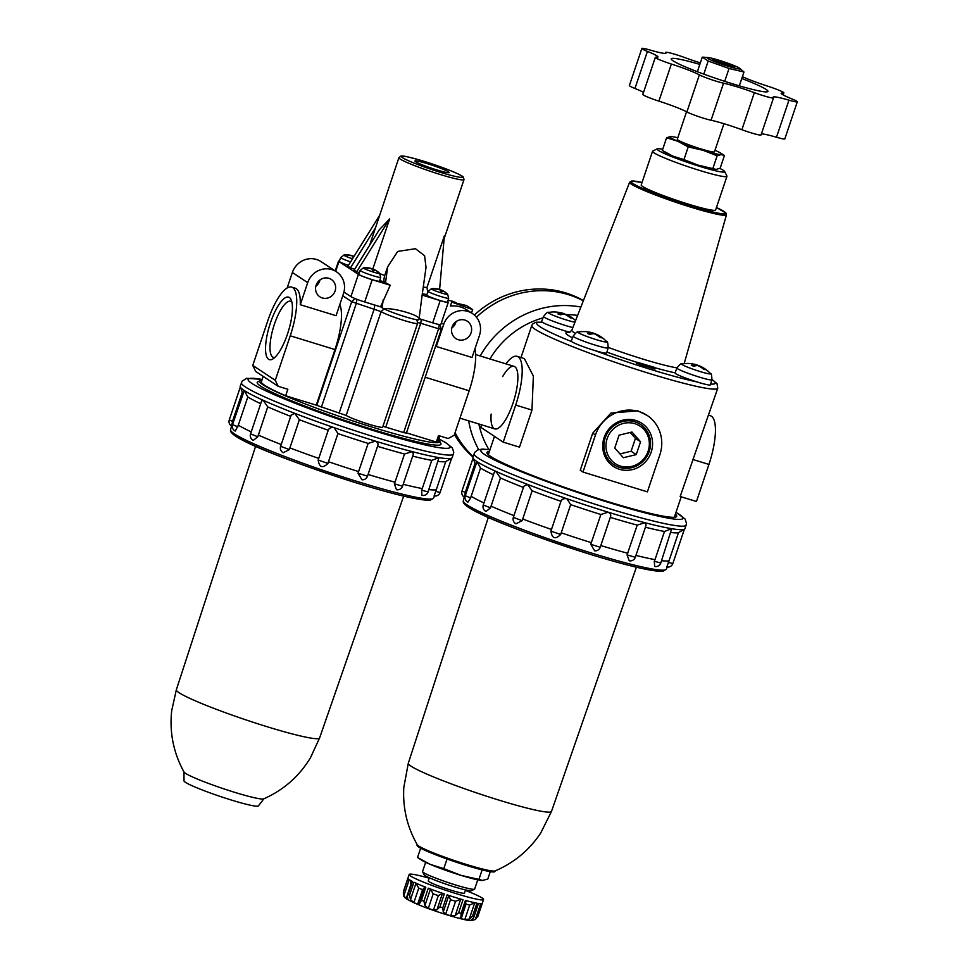 <?xml version="1.0" encoding="UTF-8"?>
<svg xmlns="http://www.w3.org/2000/svg" width="969" height="969" viewBox="0 0 969 969"><rect width="100%" height="100%" fill="white"/><g stroke="black" fill="none" stroke-linecap="round" stroke-linejoin="round"><path stroke-width="1.45" d="M570.002 332.319A18.641 1.563 -161.4 0 1 564.164 330.647A18.641 1.563 -161.4 0 1 542.483 322.314A18.641 1.563 -161.4 0 1 541.635 321.478L543.5 316.524A18.459 1.55 -161.4 0 0 565.811 325.596A18.459 1.55 -161.4 0 0 572.861 327.583M554.995 311.994A31.371 27.738 99.4 0 1 555.879 312.03A31.371 27.738 99.4 0 1 561.972 313.193A31.371 14.402 111.1 0 0 557.89 313.908A29.966 26.502 99.4 0 1 560.385 314.877A31.371 14.402 -68.9 0 1 564.455 314.15A31.371 27.738 99.4 0 1 570.547 317.989A29.966 13.76 -68.9 0 1 571.928 318.22A31.371 27.738 -80.6 0 0 565.835 314.38A31.371 14.402 -68.9 0 1 566.804 314.731A31.408 31.408 0 0 1 575.586 320.618M565.739 314.622A88.324 83.903 123.5 0 1 565.751 314.622A31.371 14.402 111.1 0 0 563.655 313.508A31.371 14.402 111.1 0 0 563.352 313.423A31.371 27.738 -80.6 0 0 562.226 313.084A31.371 27.738 -80.6 0 0 559.065 312.442M697.026 381.943A18.641 1.563 -161.4 0 1 675.042 372.944L676.907 367.99A18.459 1.55 -161.4 0 0 699.206 377.062A18.459 1.55 -161.4 0 0 711.9 379.763L710.386 384.838A18.641 1.563 -161.4 0 1 697.571 382.113A18.641 1.563 -161.4 0 1 697.026 381.943A94.211 7.909 -161.4 0 1 650.562 369.383A94.211 7.909 -161.4 0 1 594.372 350.403A18.641 1.563 -161.4 0 1 593.827 350.245A18.641 1.563 -161.4 0 1 571.819 341.706A18.641 1.563 -161.4 0 1 571.298 341.076L573.163 336.122A18.459 1.55 -161.4 0 0 595.463 345.194A18.459 1.55 -161.4 0 0 608.157 347.895L606.642 352.97A18.641 1.563 -161.4 0 1 594.372 350.403M688.39 363.46A31.371 27.738 99.4 0 1 689.274 363.496A31.371 27.738 99.4 0 1 695.367 364.659A31.371 14.402 111.1 0 0 691.297 365.374A29.966 26.502 99.4 0 1 693.792 366.33A31.371 14.402 -68.9 0 1 697.862 365.616A31.371 27.738 99.4 0 1 703.942 369.455A29.966 13.76 -68.9 0 1 705.335 369.686A31.371 27.738 -80.6 0 0 699.243 365.846A31.371 14.402 -68.9 0 1 700.212 366.197A31.408 31.408 0 0 1 710.41 373.525A15.225 1.284 -161.4 0 1 700.042 371.527A15.225 1.284 -161.4 0 1 681.873 363.92C681.486 363.012 679.838 364.368 676.907 367.99M699.158 366.1A31.371 14.402 111.1 0 0 697.062 364.974A31.371 14.402 111.1 0 0 696.747 364.889A31.371 27.738 -80.6 0 0 695.633 364.55A31.371 27.738 -80.6 0 0 692.472 363.908M724.715 81.335L729.039 68.472L708.194 61.023L702.283 57.123L708.012 57.534A17.466 1.466 -161.4 0 1 724.049 61.871A17.466 1.466 -161.4 0 1 739.444 68.109A17.466 1.466 -161.4 0 1 728.131 66.267A17.466 1.466 -161.4 0 1 711.464 60.272A17.466 1.466 -161.4 0 1 708.012 57.534M703.785 74.116L708.194 61.023M739.323 85.841L743.974 72.021L739.444 68.109M584.646 331.592A31.371 27.738 99.4 0 1 585.53 331.628A31.371 27.738 99.4 0 1 591.623 332.791A31.371 14.402 111.1 0 0 587.553 333.506A29.966 26.502 99.4 0 1 590.036 334.462A31.371 14.402 -68.9 0 1 594.118 333.748A31.371 27.738 99.4 0 1 600.199 337.587A29.966 13.76 -68.9 0 1 601.579 337.818A31.371 27.738 -80.6 0 0 595.499 333.978A31.371 14.402 -68.9 0 1 596.468 334.317A31.408 31.408 0 0 1 606.655 341.645A15.225 1.284 -161.4 0 1 596.298 339.659A15.225 1.284 -161.4 0 1 578.13 332.052C577.742 331.144 576.083 332.5 573.163 336.122M595.414 334.232A31.371 14.402 111.1 0 0 593.307 333.106A31.371 14.402 111.1 0 0 593.004 333.009A31.371 27.738 -80.6 0 0 591.877 332.682A31.371 27.738 -80.6 0 0 588.728 332.04M646.808 366.609L654.911 369.092L655.274 367.978L654.257 367.312L636.875 362.152L636.5 363.254L646.723 366.851L647.098 365.737L646.335 365.228L655.274 367.978M493.439 474.774A107.947 9.072 -161.4 0 1 480.527 468.063L470.631 497.957L467.979 502.148A5.305 5.305 0 0 1 465.253 495.68L476.99 461.595A111.871 9.399 -161.4 0 1 472.993 457.962A111.871 9.399 -161.4 0 1 472.945 457.247L474.907 452.184L477.632 449.967L482.356 449.083L489.987 449.689M480.527 468.063L476.99 461.595A111.871 9.399 -161.4 0 0 495.91 471.358L494.36 472.036L483.277 504.982A5.305 5.305 0 0 0 486.038 511.462L490.544 507.841L500.452 477.959L495.91 471.358A111.871 9.399 -161.4 0 0 527.475 484.391L523.841 486.232L513.352 517.398A5.305 5.305 0 0 0 515.944 523.805L522.17 520.668L532.114 490.798L527.475 484.391A111.871 9.399 -161.4 0 0 566.877 498.732C563.849 498.26 561.875 499.12 560.966 501.3L550.913 531.133C552.076 538.619 555.322 539.733 560.676 534.488L570.668 504.643L566.877 498.732A111.871 9.399 -161.4 0 0 608.132 512.189L600.877 514.503L590.763 544.312L594.663 550.84A5.305 5.305 0 0 0 600.235 547.267L610.409 517.034L600.235 547.267L590.763 544.312M668.295 562.444L672.849 563.51A5.305 5.305 0 0 1 666.842 567.022L669.01 560.821A107.947 9.072 -161.4 0 1 661.573 560.676M676.011 512.286L685.059 519.009L686.5 523.43L685.01 528.614A111.871 9.399 -161.4 0 1 684.538 529.147A111.871 9.399 -161.4 0 1 684.356 529.244L678.494 532.647L669.01 560.821M654.293 561.257L660.797 562.989A5.305 5.305 0 0 1 654.693 566.49L654.293 561.257L655.008 559.646A107.947 9.072 -161.4 0 1 635.93 555.394M635.301 557.284L646.141 525.053L644.942 522.715L637.227 525.089L627.064 554.886L629.22 560.785A5.305 5.305 0 0 0 635.301 557.284L627.064 554.886M637.227 525.089A107.947 9.072 -161.4 0 1 610.288 517.385C611.33 515.254 610.615 513.522 608.132 512.189A111.871 9.399 -161.4 0 0 644.942 522.715A111.871 9.399 -161.4 0 0 671.711 528.699L664.48 531.46L655.008 559.646M715.001 150.292A27.483 2.313 -161.4 0 1 720.827 153.187L724.437 155.524L721.154 154.592A27.483 2.313 -161.4 0 1 703.034 150.292L688.22 146.925L677.767 141.256A27.483 2.313 -161.4 0 1 670.609 136.532A27.483 2.313 -161.4 0 1 671.384 136.556A27.483 2.313 -161.4 0 1 677.791 137.768M715.376 169.393L715.522 169.405A27.483 2.313 -161.4 0 1 715.376 169.393A27.483 2.313 -161.4 0 1 698.043 165.118L716.164 169.418L720.173 168.194L724.437 155.524M720.827 153.187A27.483 2.313 -161.4 0 1 721.154 154.592L717.145 155.815L703.034 150.292A27.483 2.313 -161.4 0 1 677.767 141.256L666.587 137.755L670.609 136.532M666.587 137.755L662.324 150.425L672.777 156.094A27.483 2.313 -161.4 0 0 698.043 165.118L683.944 159.606L688.22 146.925M712.869 168.485L717.145 155.815M714.371 60.768A9.811 0.824 -161.4 0 1 723.589 63.215A9.811 0.824 -161.4 0 1 732.419 66.849M475.755 464.478A107.947 9.072 -161.4 0 1 475.222 463.63L472.993 457.962M481.532 424.81L480.709 427.268L503.214 442.143L515.69 405.066L531.969 410.069L533.362 376.057L524.338 358.578L517.119 356.35A43.181 12.985 -72.9 0 0 505.927 363.884M515.69 405.066A43.181 12.985 -72.9 0 0 517.119 356.35M491.15 414.078A32.704 9.835 -72.9 0 0 498.296 428.201A32.704 9.835 -72.9 0 0 512.964 403.261A32.704 9.835 -72.9 0 0 516.513 368.874A32.704 9.835 -72.9 0 0 502.681 376.553M630.213 432.465L635.434 438.388L631.11 451.227L619.978 453.916M631.982 432.041L640.557 441.767L636.233 454.606L623.333 457.731L614.758 448.005L619.082 435.166L631.982 432.041M635.434 438.388L640.557 441.767M631.11 451.227L636.233 454.606M648.128 451.179A22.469 21.342 123.5 0 0 634.792 423.671A22.469 21.342 123.5 0 0 607.175 438.594A22.469 21.342 123.5 0 0 620.511 466.101A22.469 21.342 123.5 0 0 648.128 451.179M605.213 437.831A24.14 22.941 -56.5 0 1 634.889 421.794A24.14 22.941 -56.5 0 1 649.23 451.36A24.14 22.941 -56.5 0 1 619.542 467.397A24.14 22.941 -56.5 0 1 605.213 437.831M651.192 452.111A25.824 24.528 123.5 0 0 622.994 420.146A25.824 24.528 123.5 0 0 608.774 462.395A25.824 24.528 123.5 0 0 651.192 452.111M595.451 434.996A35.332 33.564 -56.5 0 1 647.135 415.41A35.332 33.564 -56.5 0 1 659.865 454.776L647.389 491.852L582.975 472.06L595.451 434.996L592.713 433.179L580.237 470.256L582.975 472.06M647.135 415.41L637.856 410.844L610.942 413.073L592.713 433.179M531.969 410.069L519.493 447.145L503.214 442.143M711.985 379.448L716.987 383.627L717.775 388.169L680.177 496.503L696.457 501.494L708.933 464.43A43.181 12.985 -72.9 0 0 710.362 415.713L708.678 415.204M561.972 313.193L561.535 314.489M563.352 313.423L563.098 314.186M695.367 364.659L694.93 365.955M696.747 364.889L696.493 365.652M591.623 332.791L591.187 334.075M593.004 333.009L592.749 333.772M743.974 72.021L729.039 68.472M726.641 65.286A11.773 0.993 -161.4 0 1 712.433 59.593A11.773 0.993 -161.4 0 1 723.891 62.319A11.773 0.993 -161.4 0 1 734.672 67.079A11.773 0.993 -161.4 0 1 726.641 65.286M741.794 78.525A51.03 4.288 -161.4 0 1 767.666 91.68A51.03 4.288 -161.4 0 1 732.879 83.903A51.03 4.288 -161.4 0 1 671.275 59.242A51.03 4.288 -161.4 0 1 699.836 64.402M723.94 123.693L714.48 151.818A19.622 1.647 -161.4 0 1 700.999 148.935A19.622 1.647 -161.4 0 1 677.283 139.294L686.549 111.738M776.484 137.247L788.96 100.17A14.923 1.248 18.6 0 0 797.305 101.793L784.829 138.87A14.923 1.248 18.6 0 1 776.484 137.247A28.222 2.374 18.6 0 0 761.392 133.916M700.357 62.876A28.222 2.374 18.6 0 1 684.804 57.595A14.923 1.248 18.6 0 0 665.642 52.387A14.923 1.248 18.6 0 0 665.764 52.653A28.222 2.374 18.6 0 1 665.994 53.138A28.222 2.374 18.6 0 1 650.199 50.073A14.923 1.248 18.6 0 0 641.853 48.45A14.923 1.248 18.6 0 0 647.425 51.405A28.222 2.374 18.6 0 1 657.975 56.977A28.222 2.374 18.6 0 1 656.243 57.219A14.923 1.248 18.6 0 0 655.323 57.341L642.847 94.417A14.923 1.248 18.6 0 0 658.884 101.127A28.222 2.374 18.6 0 1 686.9 111.932A14.923 1.248 18.6 0 0 711.064 120.253A28.222 2.374 18.6 0 1 741.879 129.725A14.923 1.248 18.6 0 0 761.053 134.921L773.528 97.857A14.923 1.248 18.6 0 0 773.407 97.603A28.222 2.374 18.6 0 1 773.165 97.106A28.222 2.374 18.6 0 1 788.96 100.17M643.525 92.382A28.222 2.374 18.6 0 0 634.949 88.47L647.425 51.405M641.853 48.45L629.378 85.526A14.923 1.248 18.6 0 0 634.949 88.47M797.305 101.793A14.923 1.248 18.6 0 0 791.734 98.838A28.222 2.374 18.6 0 1 781.184 93.266A28.222 2.374 18.6 0 1 782.928 93.024A14.923 1.248 18.6 0 0 783.848 92.903A14.923 1.248 18.6 0 0 767.799 86.193A28.222 2.374 18.6 0 1 742.411 76.684M655.323 57.341A14.923 1.248 18.6 0 0 671.36 64.051A28.222 2.374 18.6 0 1 699.376 74.855A14.923 1.248 18.6 0 0 723.54 83.189A28.222 2.374 18.6 0 1 754.354 92.649A14.923 1.248 18.6 0 0 773.528 97.857M697.377 71.718L702.283 57.123M662.324 150.425L665.933 152.763A27.483 2.313 -161.4 0 0 672.777 156.094L683.944 159.606M715.522 169.405L716.164 169.418M719.773 168.388A35.647 2.992 -161.4 0 1 724.63 171.477L726.895 176.007A39.257 3.295 -161.4 0 1 726.944 176.322L715.619 209.982A39.257 3.295 -161.4 0 1 688.644 204.217A39.257 3.295 -161.4 0 1 641.212 184.946L652.537 151.273A39.257 3.295 -161.4 0 1 652.755 151.055L657.309 148.826A35.647 2.992 -161.4 0 1 662.723 149.238M726.944 176.322A39.257 3.295 -161.4 0 1 699.969 170.556A39.257 3.295 -161.4 0 1 652.537 151.273M724.63 171.477A35.647 2.992 -161.4 0 1 700.175 166.523A35.647 2.992 -161.4 0 1 657.309 148.826M660.797 562.989L671.711 528.699A111.871 9.399 -161.4 0 0 684.356 529.244L684.538 529.147M675.381 514.139A100.098 8.406 -161.4 0 1 676.156 516.889A100.098 8.406 -161.4 0 1 607.926 501.639A100.098 8.406 -161.4 0 1 487.092 453.262A100.098 8.406 -161.4 0 1 489.369 451.53M678.494 532.647A107.947 9.072 -161.4 0 1 671.057 532.502M664.48 531.46A107.947 9.072 -161.4 0 1 645.415 527.221M627.755 553.263A107.947 9.072 -161.4 0 1 600.804 545.559M591.405 542.676A107.947 9.072 -161.4 0 1 561.184 532.817M600.877 514.503A107.947 9.072 -161.4 0 1 570.668 504.643M551.494 529.474A107.947 9.072 -161.4 0 1 522.63 518.972M560.966 501.3A107.947 9.072 -161.4 0 1 532.114 490.798M513.945 515.629A107.947 9.072 -161.4 0 1 490.968 506.133M483.955 502.947A107.947 9.072 -161.4 0 1 471.043 496.249M466.271 492.652A107.947 9.072 -161.4 0 1 465.665 491.186A107.947 9.072 -161.4 0 1 465.689 491.126L475.064 463.255M523.43 487.455A107.947 9.072 -161.4 0 1 500.452 477.959M636.875 362.152L647.098 365.737M476.433 317.19A96.173 91.365 123.5 0 1 583.314 300.814A96.173 91.365 123.5 0 0 476.445 317.214M455.079 432.646A96.173 91.365 123.5 0 0 473.163 456.593A96.173 91.365 123.5 0 1 455.067 432.671M583.411 300.584A96.173 91.365 123.5 0 0 474.374 315.046M454.449 434.512A96.173 91.365 123.5 0 0 473.005 457.077M419.529 902.805L417.651 904.222L422.532 889.712L424.906 887.023L425.815 887.253A39.257 3.295 18.6 0 1 413.933 882.214L409.572 895.186A39.257 3.295 -161.4 0 1 408.119 894.472L407.343 895.937L407.864 899.644M411.268 884.261A35.332 2.968 -161.4 0 1 411.026 884.079L406.144 898.59A35.332 2.968 18.6 0 0 406.229 898.663A35.332 2.968 18.6 0 0 407.586 899.547L407.695 899.232M406.144 898.59L405.284 897.839C403.77 897.076 403.152 894.932 403.467 891.407L403.528 891.189A39.257 3.295 -161.4 0 0 403.576 891.48L403.831 895.719L406.144 898.59M480.672 903.617L475.331 919.484L477.947 916.189L482.308 903.253A39.257 3.295 18.6 0 0 482.32 903.217L477.947 916.189M475.331 919.484L472.012 920.489A35.332 2.968 18.6 0 1 471.261 920.55C468.693 920.816 460.832 919 447.702 915.063C427.583 908.789 413.751 903.314 406.229 898.663M465.362 890.366A39.257 3.295 -161.4 0 1 483.555 899.535L482.308 903.241A39.257 3.295 18.6 0 1 478.311 903.374L473.684 917.704L470.559 920.502M469.25 919.096L464.805 919.557L469.686 905.046L474.749 902.769L469.25 919.096L472.569 916.117A39.257 3.295 -161.4 0 0 473.938 916.347M469.686 905.046A35.332 2.968 -161.4 0 1 466.028 904.174L461.147 918.685A35.332 2.968 18.6 0 0 464.805 919.557M461.147 918.685L460.626 917.049L460.118 917.861M472.569 916.117L476.93 903.144A39.257 3.295 18.6 0 1 465.447 900.419L461.087 913.392L460.978 916.347M455.212 915.548L450.682 915.778L455.563 901.267L460.699 899.208L455.212 915.548L458.652 912.725A39.257 3.295 -161.4 0 0 461.087 913.392M455.563 901.267A35.332 2.968 -161.4 0 1 450.512 899.716L445.631 914.227A35.332 2.968 18.6 0 0 448.175 915.015A35.332 2.968 18.6 0 0 450.682 915.778M445.631 914.227L443.281 911.877L442.772 907.844A39.257 3.295 -161.4 0 1 439.938 906.899L436.971 909.782L433.422 910.17A35.332 2.968 18.6 0 1 428.322 908.341L424.931 905.482L423.913 901.182A39.257 3.295 -161.4 0 1 421.442 900.225L419.286 904.113M422.532 889.712A35.332 2.968 -161.4 0 1 418.753 888.113L413.872 902.624A35.332 2.968 18.6 0 0 417.651 904.222M413.872 902.624L410.493 899.571L409.572 895.186M490.278 871.64L487.782 879.065L482.126 880.53A33.37 2.798 -161.4 0 1 481.956 880.518A33.37 2.798 -161.4 0 1 460.917 875.334A33.37 2.798 -161.4 0 1 430.224 864.372A33.37 2.798 -161.4 0 1 421.915 860.315L417.53 857.492L430.224 864.372L443.79 868.636L447.024 859.019M482.126 869.883L478.916 879.416L460.917 875.334L443.79 868.636M420.655 848.202L417.53 857.492M482.901 880.555L478.916 879.416M495.244 870.852L494.82 871.603A41.025 3.44 -161.4 0 1 466.646 865.523A41.025 3.44 -161.4 0 1 417.07 845.44L417.179 844.58M408.3 763.233A75.546 6.347 -161.4 0 0 499.592 800.321A75.546 6.347 -161.4 0 0 551.494 811.428A75.546 6.347 -161.4 0 1 551.494 811.428L540.678 833.086C529.195 850.249 513.982 862.858 495.05 870.937A41.219 3.464 -161.4 0 1 467.01 864.639A41.219 3.464 -161.4 0 1 417.276 844.762C407.15 827.017 402.656 807.916 403.807 787.458L408.3 763.233L488.34 517.373M466.028 904.174L465.653 902.466M450.512 899.716L448.78 895.55L443.281 911.877M436.971 909.782L442.458 893.454L438.303 895.659L433.422 910.17M438.303 895.659A35.332 2.968 -161.4 0 1 433.204 893.83L430.43 889.154L424.931 905.482M418.753 888.113L415.98 883.231L410.493 899.571M411.026 884.079L410.153 880.288M403.516 891.214L407.901 878.217A39.257 3.295 18.6 0 0 407.901 878.217L403.528 891.189M403.576 891.48L407.937 878.495A39.257 3.295 18.6 0 0 412.479 881.499L408.119 894.472M423.913 901.182L428.286 888.198A39.257 3.295 18.6 0 0 444.311 893.927L439.938 906.899M442.772 907.844L447.133 894.871A39.257 3.295 18.6 0 0 455.333 897.476A39.257 3.295 18.6 0 0 463.025 899.753L458.652 912.725M483.555 899.535A39.257 3.295 -161.4 0 1 456.581 893.769A39.257 3.295 -161.4 0 1 409.148 874.486A39.257 3.295 -161.4 0 1 429.17 878.193M465.508 889.942L464.454 893.103A19.089 1.599 -161.4 0 1 451.324 890.293A19.089 1.599 -161.4 0 1 428.262 880.918L429.315 877.769M477.753 879.852L474.653 889.058A27.483 2.313 -161.4 0 1 474.507 889.203L471.467 890.693A25.073 2.108 -161.4 0 1 454.388 886.877A25.073 2.108 -161.4 0 1 424.119 874.765L422.605 871.737A27.483 2.313 -161.4 0 1 422.569 871.519L425.67 862.325M474.507 889.203A27.483 2.313 -161.4 0 1 455.781 885.024A27.483 2.313 -161.4 0 1 422.605 871.737M257.815 436.753L267.723 406.871L263.18 400.27L261.63 400.96L250.547 433.894A5.305 5.305 0 0 0 253.297 440.374L257.815 436.753L250.547 433.894M435.565 491.356L440.12 492.422A5.305 5.305 0 0 1 434.112 495.946L436.28 489.745A107.947 9.072 -161.4 0 1 428.843 489.587M421.563 490.169L428.068 491.913A5.305 5.305 0 0 1 421.963 495.401L421.563 490.169L422.266 488.558A107.947 9.072 -161.4 0 1 403.201 484.306M394.335 483.81L402.571 486.208A5.305 5.305 0 0 1 396.491 489.708L394.335 483.81L395.013 482.187A107.947 9.072 -161.4 0 1 368.075 474.483M367.493 476.13L377.68 445.946L367.493 476.179L358.033 473.223L361.921 479.764A5.305 5.305 0 0 0 367.493 476.179L367.493 476.13M402.571 486.208L413.412 453.964L412.213 451.627L404.497 454.013A107.947 9.072 -161.4 0 1 377.547 446.309C378.6 444.177 377.886 442.445 375.403 441.113L368.147 443.414L358.033 473.223M358.675 471.588A107.947 9.072 -161.4 0 1 328.455 461.741L327.946 463.412C322.592 468.657 319.334 467.53 318.183 460.045L318.753 458.398A107.947 9.072 -161.4 0 1 289.901 447.896L289.44 449.58L283.202 452.717A5.305 5.305 0 0 1 280.622 446.321L291.112 415.156L294.746 413.315A111.871 9.399 -161.4 0 1 263.18 400.27A111.871 9.399 -161.4 0 1 244.261 390.519L232.524 424.604A5.305 5.305 0 0 0 235.249 431.072L238.313 425.161A107.947 9.072 -161.4 0 0 251.225 431.871M281.216 444.541A107.947 9.072 -161.4 0 1 258.238 435.045M233.541 421.563A107.947 9.072 -161.4 0 1 232.935 420.098A107.947 9.072 -161.4 0 1 232.96 420.037L242.335 392.166M260.709 403.698A107.947 9.072 -161.4 0 1 247.798 396.987L238.313 425.161M247.798 396.987L244.261 390.519A111.871 9.399 -161.4 0 1 240.264 386.873A111.871 9.399 -161.4 0 1 240.215 386.159L242.177 381.108L246.623 378.31L262.163 379.4M287.514 334.002A32.704 9.835 -72.9 0 0 291.063 299.627A32.704 9.835 -72.9 0 0 269.588 325.487A32.704 9.835 -72.9 0 0 272.846 358.954A32.704 9.835 -72.9 0 0 287.514 334.002M291.851 301.989A29.349 8.83 -72.9 0 0 290.664 301.262A29.349 8.83 -72.9 0 0 273.609 326.723A29.349 8.83 -72.9 0 0 273.44 357.367A29.349 8.83 -72.9 0 0 274.821 357.428M243.025 393.39A107.947 9.072 -161.4 0 1 242.492 392.554L240.264 386.873M440.12 492.422L451.651 458.155L445.764 461.559L436.28 489.745M438.884 438.872L445.873 442.712L452.329 447.932L453.771 452.341L452.281 457.525A111.871 9.399 -161.4 0 1 451.808 458.071A111.871 9.399 -161.4 0 1 451.627 458.167A111.871 9.399 -161.4 0 1 438.981 457.622L431.75 460.384L422.266 488.558M445.764 461.559A107.947 9.072 -161.4 0 1 438.327 461.414M428.068 491.913L438.981 457.622A111.871 9.399 -161.4 0 1 412.213 451.627A111.871 9.399 -161.4 0 1 375.403 441.113A111.871 9.399 -161.4 0 1 334.148 427.656C331.119 427.184 329.145 428.032 328.237 430.224L318.753 458.398M431.75 460.384A107.947 9.072 -161.4 0 1 412.685 456.133M404.497 454.013L395.013 482.187M368.147 443.414A107.947 9.072 -161.4 0 1 337.939 433.567L328.455 461.741M337.939 433.567L334.148 427.656A111.871 9.399 -161.4 0 1 294.746 413.315L299.373 419.722L289.901 447.896M328.237 430.224A107.947 9.072 -161.4 0 1 299.373 419.722M290.7 416.367A107.947 9.072 -161.4 0 1 267.723 406.871M439.987 300.475A10.986 0.921 -161.4 0 1 426.699 295.073L428.116 291.318A10.853 0.908 -161.4 0 0 441.222 296.647A10.853 0.908 -161.4 0 0 448.683 298.234L447.533 302.074A10.986 0.921 -161.4 0 1 439.987 300.475M371.987 279.581A10.986 0.921 -161.4 0 1 358.712 274.179L360.117 270.424A10.853 0.908 -161.4 0 0 373.235 275.765A10.853 0.908 -161.4 0 0 380.696 277.352L379.545 281.192A10.986 0.921 -161.4 0 1 371.987 279.581M348.416 265.385A10.986 0.921 -161.4 0 1 339.271 261.339L340.688 257.584A10.853 0.908 -161.4 0 0 350.596 261.884M419.092 318.668L432.707 322.847A11.773 0.993 18.6 0 0 438.448 324.397A11.773 0.993 18.6 0 0 440.108 324.676A11.773 0.993 18.6 0 0 440.798 324.579L448.284 302.328A11.773 0.993 18.6 0 1 440.192 300.608L422.133 295.06L426.033 267.383L424.592 255.719L415.459 248.706L397.702 251.443L387.673 266.766L384.729 275.511A34.351 2.883 -161.4 0 1 380.005 273.743M448.284 302.328A11.773 0.993 18.6 0 0 447.86 301.88L447.642 301.734M339.404 261.012A11.773 0.993 18.6 0 0 338.532 261.097A11.773 0.993 18.6 0 0 338.956 261.545L358.397 274.397A11.773 0.993 18.6 0 0 372.193 279.714L390.253 285.261L384.669 282.258C383.688 281.434 383.712 279.181 384.729 275.511M359.245 272.761L354.036 270.254L379.158 229.956L389.659 218.909L372.811 268.958M354.702 269.188L350.463 267.892L375.584 227.582L398.901 157.681L400.839 156.118C402.05 156.566 398.404 153.817 423.526 161.169L449.374 170.181C462.189 175.413 462.916 176.612 463.352 177.109L464.006 179.592A34.351 2.883 -161.4 0 1 440.411 174.553A34.351 2.883 -161.4 0 1 398.901 157.681M379.388 215.699L347.907 266.196L350.463 267.892M422.133 295.06L419.056 319.019C420.473 315.373 393.341 307.476 383.821 308.76L380.878 306.955A8.152 0.69 18.6 0 0 380.587 306.834L390.253 285.261M343.959 292.044L350.911 296.635A11.773 0.993 18.6 0 0 354.787 298.464A11.773 0.993 18.6 0 0 357.791 299.627A11.773 0.993 18.6 0 0 364.707 301.965L380.587 306.834M403.673 432.562L406.374 433.131L441.307 329.315L438.618 328.757L403.673 432.562L382.961 426.287M421.345 319.358L420.716 323.258L438.618 328.757L439.272 324.651L438.448 324.397M385.783 427.063L420.716 323.258L417.409 322.398M384.063 308.881L381.096 311.63L346.163 415.435A19.622 1.647 18.6 0 0 366.379 423.429A19.622 1.647 18.6 0 0 382.658 427.184L417.591 323.38A19.622 1.647 18.6 0 0 417.603 323.307L416.876 319.746M342.772 295.787L351.699 301.698L381.096 311.63A19.622 1.647 18.6 0 0 401.311 319.625A19.622 1.647 18.6 0 0 417.591 323.38M346.163 415.435L316.257 405.163L334.971 349.555A43.181 12.985 107.1 0 0 339.828 304.508M440.108 324.676L441.307 329.315M439.272 324.651L440.411 324.894M357.791 299.627L354.787 298.464M419.056 319.019L418.838 319.673A19.622 1.647 -161.4 0 1 404.509 316.536A19.622 1.647 -161.4 0 1 383.821 308.76M427.729 292.347L426.99 287.43L444.396 235.721L439.587 289.61A19.61 5.899 -72.9 0 1 440.411 289.707A19.61 5.899 -72.9 0 1 440.604 289.792L440.338 290.591M356.604 271.938L389.659 218.909M456.011 321.66A10.405 9.884 -56.5 0 1 451.808 328.019M448.017 300.463A19.622 18.641 -56.5 0 1 456.896 303.285M452.099 327.001A10.405 9.884 -56.5 0 1 467.324 321.236A10.405 9.884 -56.5 0 1 469.832 335.359A10.405 9.884 -56.5 0 1 452.099 327.001M436.268 346.49L443.693 324.409A19.622 18.641 -56.5 0 1 472.4 313.532A19.622 18.641 -56.5 0 1 479.473 335.407L472.048 357.476L436.268 346.49A43.181 12.985 107.1 0 0 436.304 344.213M320.024 279.896A10.405 9.884 -56.5 0 1 315.821 286.243M316.112 285.225A10.405 9.884 -56.5 0 1 331.337 279.46A10.405 9.884 -56.5 0 1 333.845 293.583A10.405 9.884 -56.5 0 1 316.112 285.225M343.486 293.631L336.061 315.7L300.281 304.714L307.706 282.645A19.622 18.641 -56.5 0 1 336.425 271.768A19.622 18.641 -56.5 0 1 343.486 293.631M287.151 287.975L292.359 272.507A19.622 18.641 -56.5 0 1 321.078 261.63L336.425 271.768M291.669 287.103A43.181 12.985 -72.9 0 0 267.735 320.945L252.764 365.422L255.683 371.43L278.188 386.304L275.269 380.296L290.24 335.807A43.181 12.985 -72.9 0 0 291.669 287.103L295.242 288.193A43.181 12.985 107.1 0 1 300.281 304.714M472.4 313.532L467.094 310.032C461.886 306.701 456.314 305.368 450.367 306.047L451.699 302.074L472.666 309.595L466.525 305.538L451.699 302.074M425.173 377.256L469.166 390.773L454.195 435.263L448.162 438.521L438.497 435.553L436.316 442.046A93.23 7.825 18.6 0 0 438.097 441.198L439.853 435.965M252.764 365.422L275.269 380.296M469.166 390.773A43.181 12.985 -72.9 0 0 474.967 348.804M263.18 376.384L261.376 381.725A93.23 7.825 18.6 0 0 285.661 395.764L316.257 405.163M278.188 386.304L287.854 389.272L285.661 395.764M406.459 432.864L436.316 442.046M436.789 169.902A18.06 1.514 -161.4 0 1 414.962 161.024A18.06 1.514 -161.4 0 1 432.562 165.348A18.06 1.514 -161.4 0 1 449.192 172.543A18.06 1.514 -161.4 0 1 436.789 169.902M375.584 227.582L369.649 245.218M352.534 258.784A8.66 0.727 -161.4 0 1 344.516 255.646A8.66 0.727 -161.4 0 1 343.995 255.017A19.622 19.622 0 0 1 351.432 255.501A19.61 5.899 107.1 0 1 351.771 255.634A19.61 18.629 123.5 0 0 346.95 255.041A18.762 5.644 107.1 0 1 347.35 255.307A19.61 18.629 -56.5 0 1 352.171 255.901A19.61 5.899 107.1 0 1 353.201 257.56A18.762 17.817 -56.5 0 1 353.273 257.584M352.982 255.973A19.622 19.622 0 0 1 354.024 256.385A19.61 18.629 123.5 0 0 353.176 256.058A19.61 5.899 -72.9 0 0 352.982 255.973A19.61 5.899 -72.9 0 0 352.147 255.889M377.147 271.259A19.622 19.622 0 0 1 379.606 273.294A8.66 0.727 -161.4 0 1 373.743 272.18A8.66 0.727 -161.4 0 1 363.956 268.486A8.66 0.727 -161.4 0 1 363.436 267.856A19.622 19.622 0 0 1 370.861 268.34A19.61 5.899 107.1 0 1 371.2 268.474A19.61 18.629 123.5 0 0 366.379 267.88A18.762 5.644 107.1 0 1 366.779 268.147A19.61 18.629 -56.5 0 1 371.611 268.74A19.61 5.899 107.1 0 1 372.641 270.399A18.762 17.817 -56.5 0 1 374.046 270.835A19.61 5.899 -72.9 0 0 373.017 269.176A19.61 18.629 -56.5 0 1 377.304 271.368A18.762 5.644 -72.9 0 0 377.147 271.259A18.762 5.644 -72.9 0 0 376.953 271.138M376.699 270.969A19.61 18.629 123.5 0 0 374.555 269.721A19.61 18.629 123.5 0 0 372.617 268.91A19.61 5.899 -72.9 0 0 372.411 268.825A19.61 5.899 -72.9 0 0 371.575 268.728M445.146 292.141A19.622 19.622 0 0 1 447.605 294.188A8.66 0.727 -161.4 0 1 441.731 293.074A8.66 0.727 -161.4 0 1 431.944 289.38A8.66 0.727 -161.4 0 1 431.423 288.738A19.622 19.622 0 0 1 438.86 289.234A19.61 5.899 107.1 0 1 439.199 289.356A19.61 18.629 123.5 0 0 434.378 288.762A18.762 5.644 107.1 0 1 434.778 289.028A19.61 18.629 -56.5 0 1 439.599 289.622A19.61 5.899 107.1 0 1 440.629 291.294A18.762 17.817 -56.5 0 1 442.046 291.717A19.61 5.899 -72.9 0 0 441.016 290.058A19.61 18.629 -56.5 0 1 445.292 292.263A18.762 5.644 -72.9 0 0 445.146 292.141A18.762 5.644 -72.9 0 0 444.941 292.02M444.686 291.851A19.61 18.629 123.5 0 0 442.542 290.603A19.61 18.629 123.5 0 0 440.604 289.792M438.582 439.756A94.998 7.982 -161.4 0 1 439.672 441.016A94.998 7.982 -161.4 0 1 374.494 427.826A94.998 7.982 -161.4 0 1 260.237 380.635A94.998 7.982 -161.4 0 1 261.872 380.272M439.672 441.016L440.895 443.487A96.961 8.14 -161.4 0 1 374.385 430.018A96.961 8.14 -161.4 0 1 257.766 381.859L260.237 380.635M441.016 290.058L440.616 291.233M373.017 269.176L372.617 270.351M372.617 268.91L372.338 269.709M353.588 256.325L353.188 257.512M353.176 256.058L352.91 256.87M471.528 312.963L472.666 309.595M263.847 798.807L258.396 805.917A39.257 3.295 -161.4 0 1 231.458 800.067A39.257 3.295 -161.4 0 1 184.013 780.893L183.965 771.918M176.346 689.771A75.57 6.347 -161.4 0 0 267.662 726.883A75.57 6.347 -161.4 0 0 319.588 737.978L310.431 757.819C299.106 776.399 283.529 790.086 263.689 798.868A42.2 3.549 -161.4 0 1 234.97 792.424A42.2 3.549 -161.4 0 1 184.049 772.063C173.499 752.937 169.369 732.479 171.695 710.689L176.346 689.771L255.598 446.297M574.944 322.241A15.225 1.284 -161.4 0 1 566.647 320.061A15.225 1.284 -161.4 0 1 548.466 312.454C548.091 311.546 546.431 312.914 543.5 316.524M675.102 372.799A63.373 5.317 -161.4 0 1 654.911 367.736M676.968 367.832A58.673 4.93 -161.4 0 1 642.726 359.027A58.673 4.93 -161.4 0 1 608.278 347.411M575.247 333.3A58.673 4.93 -161.4 0 1 571.843 330.199L569.215 332.609M636.827 362.297A63.373 5.317 -161.4 0 1 606.897 352.11M572.509 337.854A63.373 5.317 -161.4 0 1 569.808 332.415M571.819 341.706A94.211 7.909 -161.4 0 1 542.483 322.314M711.949 379.582A94.211 7.909 -161.4 0 1 710.604 384.087M717.775 388.169A98.135 8.249 -161.4 0 1 650.332 373.768A98.135 8.249 -161.4 0 1 531.751 325.572L532.659 323.997L535.954 322.217L542.265 322.18M629.644 182.208L631.74 181.021L642.035 182.475A49.904 4.191 -161.4 0 0 638.765 186.642A49.904 4.191 -161.4 0 0 691.418 206.058A49.904 4.191 -161.4 0 0 716.442 207.523L726.084 213.168L726.471 214.803A51.078 4.288 -161.4 0 1 691.369 207.318A51.078 4.288 -161.4 0 1 629.644 182.208L571.843 330.199M470.631 497.957L465.253 495.68M465.35 492.506L462.019 490.932A5.305 5.305 0 0 0 464.236 497.121M560.676 534.488L550.913 531.133M522.17 520.668L513.352 517.398M490.544 507.841L483.277 504.982M692.653 459.427L708.933 464.43M782.431 94.502L782.928 93.024M665.521 53.38L665.764 52.653M658.884 101.127L671.36 64.051M686.9 111.932L699.376 74.855M711.064 120.253L723.54 83.189M741.879 129.725L754.354 92.649M663.898 570.135A105.124 8.83 -161.4 0 1 591.647 554.777A105.124 8.83 -161.4 0 1 464.648 503.081M592.725 553.42A107.075 9 -161.4 0 1 463.327 500.888C459.863 509.391 528.904 534.864 591.696 554.801C612.323 561.124 629.365 565.739 642.822 568.658L660.858 571.347L663.123 571.189L666.284 569.203A107.075 9 -161.4 0 1 592.725 553.42M686.197 525.089A111.871 9.399 -161.4 0 1 609.319 508.677A111.871 9.399 -161.4 0 1 474.132 453.722M675.974 512.395A106.578 8.951 -161.4 0 1 609.622 502.754A106.578 8.951 -161.4 0 1 505.224 464.975A106.578 8.951 -161.4 0 1 489.951 449.798M577.621 315.409A88.324 83.903 123.5 0 0 566.574 314.622M542.991 317.88A88.324 83.903 123.5 0 0 489.926 358.966M478.831 423.974A88.324 83.903 123.5 0 0 488.873 449.531M580.891 307.04A96.173 91.365 123.5 0 0 480.212 355.974M468.657 420.849A96.173 91.365 123.5 0 0 478.662 449.58M472.303 919.617L472.012 920.489M433.204 893.83L428.322 908.341M425.815 887.253L421.442 900.225M409.233 879.67L403.831 895.719M434.475 495.995L433.555 498.114A107.075 9 -161.4 0 1 359.996 482.332A107.075 9 -161.4 0 1 230.586 429.812L232.935 420.098M237.902 426.881L232.524 424.604M431.169 499.047A105.124 8.83 -161.4 0 1 358.918 483.688A105.124 8.83 -161.4 0 1 231.918 431.992M232.621 421.418L229.29 419.856L240.336 387.043M289.44 449.58L280.622 446.321M327.946 463.412L318.183 460.045M426.881 294.6A40.238 3.379 -161.4 0 1 422.472 293.728M379.751 280.477A40.238 3.379 18.6 0 0 384.669 282.258M440.192 300.608L432.707 322.847M372.193 279.714L364.707 301.965M358.397 274.397L350.911 296.635M338.956 261.545L335.686 271.272M374.821 305.065L374.204 308.966L339.259 412.77M356.967 299.373L356.301 303.467L321.369 407.271M355.017 298.622L351.699 301.698L316.766 405.502M387.673 266.766L385.505 282.815M441.367 322.883L443.693 324.409M292.359 272.507L307.706 282.645M383.203 299.796L382.125 307.779M290.24 335.807L334.971 349.555M426.99 287.43A34.351 2.883 -161.4 0 1 423.368 287.066M440.52 172.361A32.389 2.725 -161.4 0 1 402.292 156.142A32.389 2.725 -161.4 0 1 453.431 171.852A32.389 2.725 -161.4 0 1 440.52 172.361M438.86 438.945A106.578 8.951 -161.4 0 1 376.893 431.665A106.578 8.951 -161.4 0 1 269.14 392.384A106.578 8.951 -161.4 0 1 262.139 379.473M453.456 454.013A111.871 9.399 -161.4 0 1 376.578 437.588A111.871 9.399 -161.4 0 1 241.402 382.646M563.655 313.508A31.408 31.408 0 0 0 562.226 313.084M555.879 312.03A31.408 31.408 0 0 0 548.466 312.454M710.41 373.525C711.258 373.029 711.755 375.112 711.9 379.763M697.062 364.974A31.408 31.408 0 0 0 695.633 364.55M689.274 363.496A31.408 31.408 0 0 0 681.873 363.92M593.307 333.106A31.408 31.408 0 0 0 591.877 332.682M585.53 331.628A31.408 31.408 0 0 0 578.13 332.052M726.471 214.803L684.187 363.593M672.849 563.51L684.38 529.244M674.327 517.276L681.207 496.818M488.303 454.667L494.469 436.365M520.995 357.549L531.751 325.572M783.848 92.903L783.158 94.938M665.642 52.387L665.303 53.404M462.019 490.932L473.066 458.131M666.284 569.203L667.205 567.083M463.327 500.888L465.665 491.186M606.655 341.645C607.515 341.161 608.011 343.244 608.157 347.895M551.494 811.416L636.391 567.204M473.684 917.704L478.492 903.399M461.014 916.25L466.259 900.649M419.553 902.72L424.882 886.914M407.343 895.937L412.237 881.378M478.868 903.774L479.849 903.399M407.901 878.193L409.148 874.486M230.586 429.812C227.134 438.303 296.175 463.788 358.966 483.713C379.582 490.035 396.624 494.65 410.093 497.569L428.128 500.258L430.393 500.101L433.555 498.114M229.29 419.856A5.305 5.305 0 0 0 231.506 426.033M335.213 270.957L338.532 261.097M444.129 238.665L464.006 179.592M374.555 269.721A19.622 19.622 0 0 0 372.411 268.825M442.542 290.603A19.622 19.622 0 0 0 440.411 289.707M431.423 288.738L428.116 291.318M447.605 294.188L448.683 298.234M363.436 267.856L360.117 270.424M379.606 273.294L380.696 277.352M343.995 255.017L340.688 257.584M319.588 737.978L403.661 496.116M459.948 418.172L494.832 428.892M475.634 354.569L514.042 366.367"/></g></svg>
